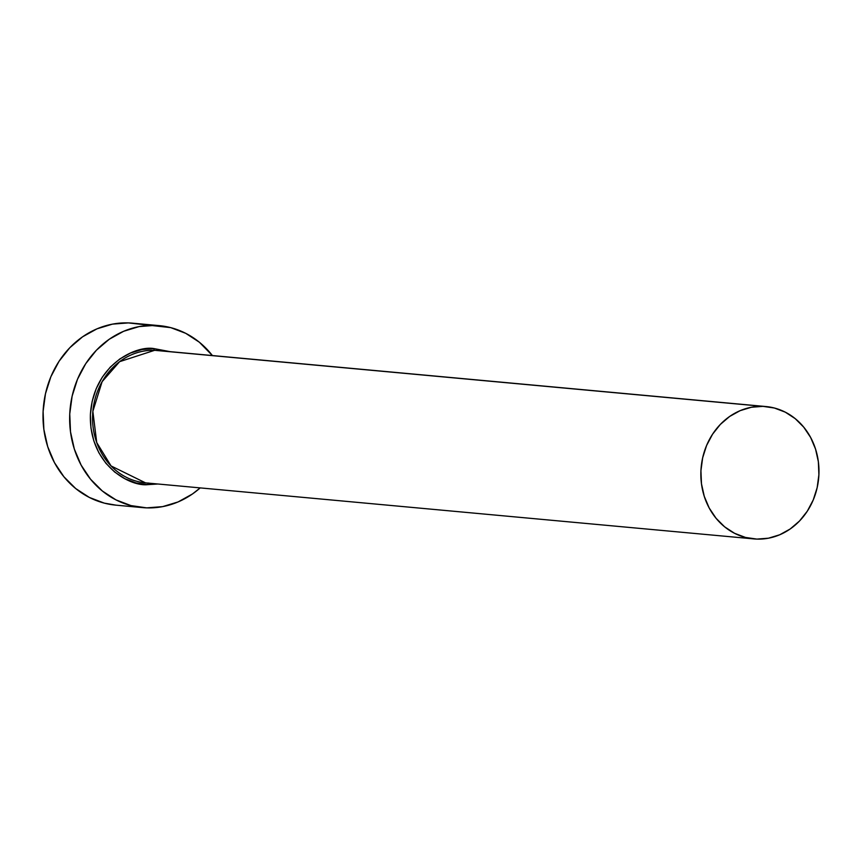 <?xml version="1.0" encoding="UTF-8"?>
<svg xmlns="http://www.w3.org/2000/svg" width="862" height="862" viewBox="0 0 862 862"><rect width="100%" height="100%" fill="white"/><g stroke="black" fill="none" stroke-linecap="round" stroke-linejoin="round"><path stroke-width="1.29" d="M145.516 482.86A66.449 58.993 95.3 0 1 92.73 413.006A66.449 58.993 95.3 0 1 154.632 350.317L762.924 406.358L157.714 350.511A66.449 58.993 95.3 0 0 154.632 350.317A1.659 0.765 91.9 0 1 153.942 348.593L142.09 349.509L130.571 353.011L119.829 358.948L110.282 367.104L102.298 377.168L96.178 388.74L92.159 401.39L90.391 414.622L90.952 427.929L93.807 440.805L98.861 452.755L105.918 463.303L114.7 472.064L124.861 478.701L136.034 482.946L147.768 484.638L157.972 484.002L147.768 484.638A1.659 0.765 91.9 0 1 148.576 483.043A1.659 0.765 -88.1 0 0 147.768 484.638C129.957 486.793 88.926 464.995 90.391 414.622C93.505 364.303 136.379 345.274 153.942 348.593A1.659 0.765 -88.1 0 0 154.632 350.317L119.635 361.663L102.104 381.694L92.859 411.357L96.727 442.551L111.069 465.943L145.516 482.86L753.819 538.901A66.449 58.993 -84.7 0 1 701.021 469.047A66.449 58.993 -84.7 0 1 762.924 406.358A66.449 58.993 -84.7 0 1 766.006 406.552A66.449 58.993 -84.7 0 1 818.803 476.406A66.449 58.993 -84.7 0 1 756.901 539.095A66.449 58.993 -84.7 0 1 753.819 538.901M159.233 325.631L132.586 323.175A91.372 81.125 95.3 0 0 128.352 322.905L154.998 325.362A91.372 81.125 -84.7 0 1 159.233 325.631A91.372 81.125 -84.7 0 1 212.397 355.553L199.359 342.225L185.718 333.325L170.741 327.635L128.352 322.905A91.372 81.125 95.3 0 0 43.24 409.105A91.372 81.125 95.3 0 0 115.82 505.143L142.467 507.599A91.372 81.125 -84.7 0 1 69.887 411.551A91.372 81.125 -84.7 0 1 154.998 325.362L139.094 326.59L123.643 331.288L109.237 339.262L96.436 350.198L85.715 363.699L77.505 379.226L72.117 396.197L69.747 413.943L70.501 431.797L74.337 449.07L81.114 465.092L90.575 479.25L102.352 491.006L115.993 499.895L130.97 505.595L146.712 507.869A91.372 81.125 -84.7 0 1 142.467 507.599M200.2 487.892A91.372 81.125 -84.7 0 1 146.712 507.869L162.616 506.63L178.068 501.943L192.474 493.969L200.2 487.892M153.942 348.593L170.17 351.664L153.942 348.593M136.821 323.692L128.352 322.905L112.448 324.134L96.997 328.831L82.59 336.805L69.79 347.742L59.069 361.243L50.858 376.769L45.471 393.74L43.1 411.486L43.854 429.341L47.69 446.613L54.468 462.635L63.928 476.794L75.705 488.549L89.346 497.439L104.324 503.139L116.111 505.175M762.924 406.358L751.362 407.263L740.124 410.668L729.651 416.465L720.33 424.427L712.54 434.243L706.571 445.535L702.649 457.873L700.925 470.781L701.474 483.776L704.265 496.329L709.189 507.987L716.074 518.277L724.63 526.833L734.553 533.298L745.447 537.435L756.901 539.095L768.462 538.2L779.701 534.785L790.174 528.988L799.494 521.025L807.285 511.209L813.254 499.917L817.176 487.58L818.9 474.671L818.35 461.687L815.56 449.124L810.636 437.476L803.75 427.175L795.195 418.63L785.271 412.155L774.378 408.017L762.924 406.358M157.714 350.511L766.006 406.552"/></g></svg>
